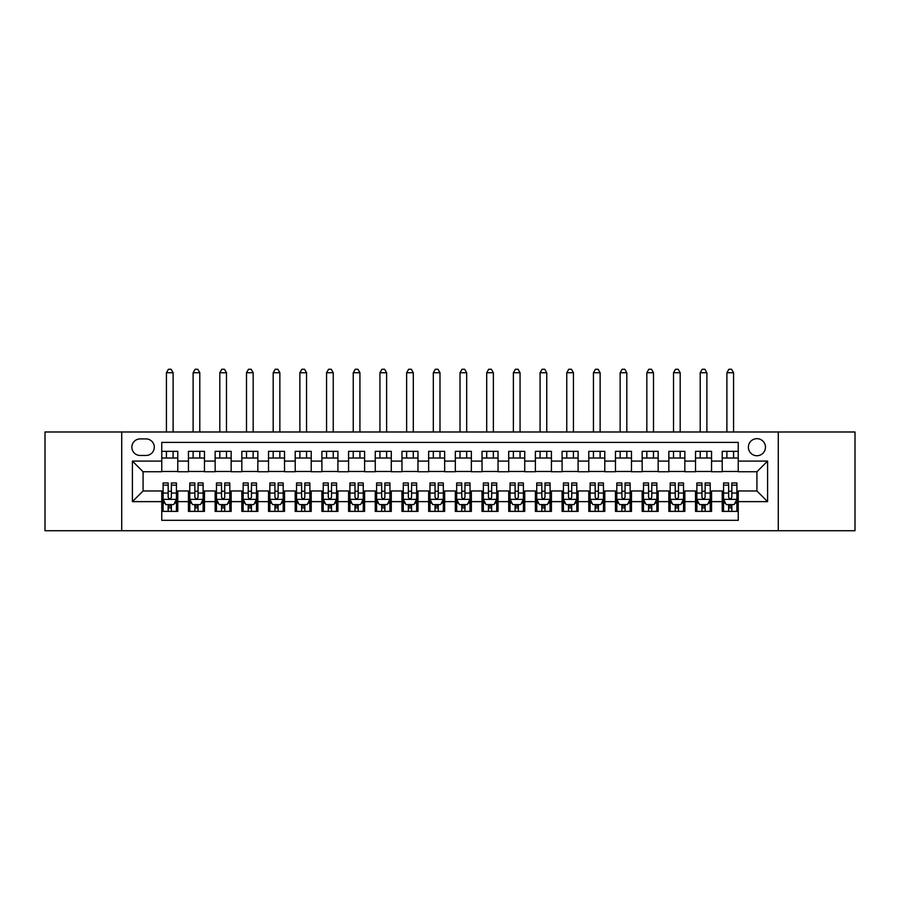 <?xml version="1.0" encoding="UTF-8"?>
<svg xmlns="http://www.w3.org/2000/svg" width="900" height="900" viewBox="0 0 900 900"><rect width="100%" height="100%" fill="white"/><g stroke="black" fill="none" stroke-linecap="round" stroke-linejoin="round"><path stroke-width="1.35" d="M756.923 438.66A8.539 8.539 0 0 0 748.384 447.199A8.539 8.539 0 0 0 756.923 455.738A8.539 8.539 0 0 0 765.461 447.199A8.539 8.539 0 0 0 756.923 438.66M778.275 530.73L855 530.73L855 431.989L778.275 431.989L778.275 530.73L121.725 530.73L121.725 431.989L45 431.989L45 530.73L121.725 530.73M738.236 451.339L722.227 451.339L722.227 461.081L711.551 461.081L711.551 471.746L722.227 471.746L722.227 461.081M711.551 461.081L711.551 451.339L695.531 451.339L695.531 461.081L684.855 461.081L684.855 471.746L695.531 471.746L695.531 461.081M684.855 461.081L684.855 451.339L668.846 451.339L668.846 461.081L658.17 461.081L658.17 471.746L668.846 471.746L668.846 461.081M658.17 461.081L658.17 451.339L642.161 451.339L642.161 461.081L631.485 461.081L631.485 471.746L642.161 471.746L642.161 461.081M631.485 461.081L631.485 451.339L615.465 451.339L615.465 461.081L604.789 461.081L604.789 471.746L615.465 471.746L615.465 461.081M604.789 461.081L604.789 451.339L588.78 451.339L588.78 461.081L578.104 461.081L578.104 471.746L588.78 471.746L588.78 461.081M578.104 461.081L578.104 451.339L562.095 451.339L562.095 461.081L551.419 461.081L551.419 471.746L562.095 471.746L562.095 461.081M551.419 461.081L551.419 451.339L535.399 451.339L535.399 461.081L524.734 461.081L524.734 471.746L535.399 471.746L535.399 461.081M524.734 461.081L524.734 451.339L508.714 451.339L508.714 461.081L498.037 461.081L498.037 471.746L508.714 471.746L508.714 461.081M498.037 461.081L498.037 451.339L482.029 451.339L482.029 461.081L471.353 461.081L471.353 471.746L482.029 471.746L482.029 461.081M471.353 461.081L471.353 451.339L455.332 451.339L455.332 461.081L444.668 461.081L444.668 471.746L455.332 471.746L455.332 461.081M444.668 461.081L444.668 451.339L428.647 451.339L428.647 461.081L417.971 461.081L417.971 471.746L428.647 471.746L428.647 461.081M417.971 461.081L417.971 451.339L401.963 451.339L401.963 461.081L391.286 461.081L391.286 471.746L401.963 471.746L401.963 461.081M391.286 461.081L391.286 451.339L375.266 451.339L375.266 461.081L364.601 461.081L364.601 471.746L375.266 471.746L375.266 461.081M364.601 461.081L364.601 451.339L348.581 451.339L348.581 461.081L337.905 461.081L337.905 471.746L348.581 471.746L348.581 461.081M337.905 461.081L337.905 451.339L321.896 451.339L321.896 461.081L311.22 461.081L311.22 471.746L321.896 471.746L321.896 461.081M311.22 461.081L311.22 451.339L295.211 451.339L295.211 461.081L284.535 461.081L284.535 471.746L295.211 471.746L295.211 461.081M284.535 461.081L284.535 451.339L268.515 451.339L268.515 461.081L257.839 461.081L257.839 471.746L268.515 471.746L268.515 461.081M257.839 461.081L257.839 451.339L241.83 451.339L241.83 461.081L231.154 461.081L231.154 471.746L241.83 471.746L241.83 461.081M231.154 461.081L231.154 451.339L215.145 451.339L215.145 461.081L204.469 461.081L204.469 471.746L215.145 471.746L215.145 461.081M204.469 461.081L204.469 451.339L188.449 451.339L188.449 471.746L177.773 471.746L177.773 451.339L161.764 451.339M161.764 511.38L177.773 511.38L177.773 490.973L188.449 490.973L188.449 511.38L204.469 511.38L204.469 490.973L215.145 490.973L215.145 501.637L204.469 501.637M215.145 501.637L215.145 511.38L231.154 511.38L231.154 490.973L241.83 490.973L241.83 501.637L231.154 501.637M241.83 501.637L241.83 511.38L257.839 511.38L257.839 490.973L268.515 490.973L268.515 501.637L257.839 501.637M268.515 501.637L268.515 511.38L284.535 511.38L284.535 490.973L295.211 490.973L295.211 501.637L284.535 501.637M295.211 501.637L295.211 511.38L311.22 511.38L311.22 490.973L321.896 490.973L321.896 501.637L311.22 501.637M321.896 501.637L321.896 511.38L337.905 511.38L337.905 490.973L348.581 490.973L348.581 501.637L337.905 501.637M348.581 501.637L348.581 511.38L364.601 511.38L364.601 490.973L375.266 490.973L375.266 501.637L364.601 501.637M375.266 501.637L375.266 511.38L391.286 511.38L391.286 490.973L401.963 490.973L401.963 501.637L391.286 501.637M401.963 501.637L401.963 511.38L417.971 511.38L417.971 490.973L428.647 490.973L428.647 501.637L417.971 501.637M428.647 501.637L428.647 511.38L444.668 511.38L444.668 490.973L455.332 490.973L455.332 501.637L444.668 501.637M455.332 501.637L455.332 511.38L471.353 511.38L471.353 490.973L482.029 490.973L482.029 501.637L471.353 501.637M482.029 501.637L482.029 511.38L498.037 511.38L498.037 490.973L508.714 490.973L508.714 501.637L498.037 501.637M508.714 501.637L508.714 511.38L524.734 511.38L524.734 490.973L535.399 490.973L535.399 501.637L524.734 501.637M535.399 501.637L535.399 511.38L551.419 511.38L551.419 490.973L562.095 490.973L562.095 501.637L551.419 501.637M562.095 501.637L562.095 511.38L578.104 511.38L578.104 490.973L588.78 490.973L588.78 501.637L578.104 501.637M588.78 501.637L588.78 511.38L604.789 511.38L604.789 490.973L615.465 490.973L615.465 501.637L604.789 501.637M615.465 501.637L615.465 511.38L631.485 511.38L631.485 490.973L642.161 490.973L642.161 501.637L631.485 501.637M642.161 501.637L642.161 511.38L658.17 511.38L658.17 490.973L668.846 490.973L668.846 501.637L658.17 501.637M668.846 501.637L668.846 511.38L684.855 511.38L684.855 490.973L695.531 490.973L695.531 501.637L684.855 501.637M695.531 501.637L695.531 511.38L711.551 511.38L711.551 490.973L722.227 490.973L722.227 501.637L711.551 501.637M140.141 455.468L146.014 455.468A8.269 8.269 0 0 0 154.294 447.199A8.269 8.269 0 0 0 146.014 438.919L140.141 438.919A8.269 8.269 0 0 0 131.873 447.199A8.269 8.269 0 0 0 140.141 455.468M778.275 431.989L121.725 431.989M738.236 461.081L738.236 442.395L161.764 442.395L161.764 471.746L143.078 471.746L143.078 490.973L161.764 490.973L161.764 520.324L738.236 520.324L738.236 490.973L756.923 490.973L756.923 471.746L738.236 471.746L738.236 461.081L767.599 461.081L767.599 501.637L738.236 501.637M161.764 501.637L132.401 501.637L132.401 461.081L161.764 461.081M722.227 501.637L722.227 511.38L738.236 511.38M161.764 458.01L177.773 458.01M161.764 471.488L177.773 471.488M161.764 491.231L163.102 491.231M168.165 491.231L171.371 491.231M176.445 491.231L177.773 491.231M161.764 504.709L163.102 504.709M168.165 504.709L171.371 504.709M176.445 504.709L177.773 504.709M188.449 471.488L204.469 471.488M188.449 458.01L204.469 458.01M188.449 491.231L189.787 491.231M194.861 491.231L198.056 491.231M203.13 491.231L204.469 491.231M188.449 504.709L189.787 504.709M194.861 504.709L198.056 504.709M203.13 504.709L204.469 504.709M215.145 491.231L216.472 491.231M221.546 491.231L224.752 491.231M229.815 491.231L231.154 491.231M215.145 504.709L216.472 504.709M221.546 504.709L224.752 504.709M229.815 504.709L231.154 504.709M215.145 458.01L231.154 458.01M215.145 471.488L231.154 471.488M241.83 491.231L243.157 491.231M248.231 491.231L251.438 491.231M256.511 491.231L257.839 491.231M241.83 504.709L243.157 504.709M248.231 504.709L251.438 504.709M256.511 504.709L257.839 504.709M241.83 458.01L257.839 458.01M241.83 471.488L257.839 471.488M268.515 491.231L269.854 491.231M274.928 491.231L278.123 491.231M283.196 491.231L284.535 491.231M268.515 504.709L269.854 504.709M274.928 504.709L278.123 504.709M283.196 504.709L284.535 504.709M268.515 458.01L284.535 458.01M268.515 471.488L284.535 471.488M295.211 491.231L296.539 491.231M301.613 491.231L304.819 491.231M309.881 491.231L311.22 491.231M295.211 504.709L296.539 504.709M301.613 504.709L304.819 504.709M309.881 504.709L311.22 504.709M295.211 458.01L311.22 458.01M295.211 471.488L311.22 471.488M321.896 491.231L323.224 491.231M328.298 491.231L331.504 491.231M336.577 491.231L337.905 491.231M321.896 504.709L323.224 504.709M328.298 504.709L331.504 504.709M336.577 504.709L337.905 504.709M321.896 458.01L337.905 458.01M321.896 471.488L337.905 471.488M348.581 491.231L349.92 491.231M354.994 491.231L358.189 491.231M363.262 491.231L364.601 491.231M348.581 504.709L349.92 504.709M354.994 504.709L358.189 504.709M363.262 504.709L364.601 504.709M348.581 458.01L364.601 458.01M348.581 471.488L364.601 471.488M375.266 491.231L376.605 491.231M381.679 491.231L384.885 491.231M389.947 491.231L391.286 491.231M375.266 504.709L376.605 504.709M381.679 504.709L384.885 504.709M389.947 504.709L391.286 504.709M375.266 458.01L391.286 458.01M375.266 471.488L391.286 471.488M401.963 491.231L403.29 491.231M408.364 491.231L411.57 491.231M416.644 491.231L417.971 491.231M401.963 504.709L403.29 504.709M408.364 504.709L411.57 504.709M416.644 504.709L417.971 504.709M401.963 458.01L417.971 458.01M401.963 471.488L417.971 471.488M428.647 491.231L429.986 491.231M435.049 491.231L438.255 491.231M443.329 491.231L444.668 491.231M428.647 504.709L429.986 504.709M435.049 504.709L438.255 504.709M443.329 504.709L444.668 504.709M428.647 458.01L444.668 458.01M428.647 471.488L444.668 471.488M455.332 491.231L456.671 491.231M461.745 491.231L464.951 491.231M470.014 491.231L471.353 491.231M455.332 504.709L456.671 504.709M461.745 504.709L464.951 504.709M470.014 504.709L471.353 504.709M455.332 458.01L471.353 458.01M455.332 471.488L471.353 471.488M482.029 491.231L483.356 491.231M488.43 491.231L491.636 491.231M496.71 491.231L498.037 491.231M482.029 504.709L483.356 504.709M488.43 504.709L491.636 504.709M496.71 504.709L498.037 504.709M482.029 458.01L498.037 458.01M482.029 471.488L498.037 471.488M508.714 491.231L510.053 491.231M515.115 491.231L518.321 491.231M523.395 491.231L524.734 491.231M508.714 504.709L510.053 504.709M515.115 504.709L518.321 504.709M523.395 504.709L524.734 504.709M508.714 458.01L524.734 458.01M508.714 471.488L524.734 471.488M535.399 491.231L536.738 491.231M541.811 491.231L545.006 491.231M550.08 491.231L551.419 491.231M535.399 504.709L536.738 504.709M541.811 504.709L545.006 504.709M550.08 504.709L551.419 504.709M535.399 458.01L551.419 458.01M535.399 471.488L551.419 471.488M562.095 491.231L563.423 491.231M568.496 491.231L571.702 491.231M576.776 491.231L578.104 491.231M562.095 504.709L563.423 504.709M568.496 504.709L571.702 504.709M576.776 504.709L578.104 504.709M562.095 458.01L578.104 458.01M562.095 471.488L578.104 471.488M588.78 491.231L590.119 491.231M595.181 491.231L598.387 491.231M603.461 491.231L604.789 491.231M588.78 504.709L590.119 504.709M595.181 504.709L598.387 504.709M603.461 504.709L604.789 504.709M588.78 458.01L604.789 458.01M588.78 471.488L604.789 471.488M615.465 491.231L616.804 491.231M621.877 491.231L625.072 491.231M630.146 491.231L631.485 491.231M615.465 504.709L616.804 504.709M621.877 504.709L625.072 504.709M630.146 504.709L631.485 504.709M615.465 458.01L631.485 458.01M615.465 471.488L631.485 471.488M642.161 491.231L643.489 491.231M648.562 491.231L651.769 491.231M656.842 491.231L658.17 491.231M642.161 504.709L643.489 504.709M648.562 504.709L651.769 504.709M656.842 504.709L658.17 504.709M642.161 458.01L658.17 458.01M642.161 471.488L658.17 471.488M668.846 491.231L670.185 491.231M675.248 491.231L678.454 491.231M683.528 491.231L684.855 491.231M668.846 504.709L670.185 504.709M675.248 504.709L678.454 504.709M683.528 504.709L684.855 504.709M668.846 458.01L684.855 458.01M668.846 471.488L684.855 471.488M695.531 491.231L696.87 491.231M701.944 491.231L705.139 491.231M710.212 491.231L711.551 491.231M695.531 504.709L696.87 504.709M701.944 504.709L705.139 504.709M710.212 504.709L711.551 504.709M695.531 458.01L711.551 458.01M695.531 471.488L711.551 471.488M722.227 491.231L723.555 491.231M728.629 491.231L731.835 491.231M736.898 491.231L738.236 491.231M722.227 504.709L723.555 504.709M728.629 504.709L731.835 504.709M736.898 504.709L738.236 504.709M722.227 458.01L738.236 458.01M722.227 471.488L738.236 471.488M143.078 471.746L132.401 461.081M143.078 490.973L132.401 501.637M767.599 461.081L756.923 471.746M767.599 501.637L756.923 490.973M168.165 507.915L171.371 507.915M163.102 485.134L168.165 485.134L168.165 482.963L163.102 482.963L163.102 499.241L165.769 504.574L173.768 504.574L176.445 499.241L176.445 482.963L171.371 482.963L171.371 485.134L176.445 485.134M176.445 499.241L176.445 511.38M163.102 499.241L163.102 511.38M171.371 504.574L171.371 511.38M168.165 511.38L168.165 504.574M168.165 485.134L168.165 497.239C169.234 499.298 170.303 499.298 171.371 497.239L171.371 485.134M173.104 458.01L173.104 451.339M173.104 431.989L173.104 372.735L166.433 372.735L166.433 431.989M166.433 458.01L166.433 451.339M166.433 372.735L168.435 369.27L171.101 369.27L173.104 372.735M194.861 507.915L198.056 507.915M189.787 485.134L194.861 485.134L194.861 482.963L189.787 482.963L189.787 499.241L192.454 504.574L200.464 504.574L203.13 499.241L203.13 482.963L198.056 482.963L198.056 485.134L203.13 485.134M203.13 499.241L203.13 511.38M189.787 499.241L189.787 511.38M198.056 504.574L198.056 511.38M194.861 511.38L194.861 504.574M194.861 485.134L194.861 497.239C195.919 499.298 196.987 499.298 198.056 497.239L198.056 485.134M199.789 458.01L199.789 451.339M199.789 431.989L199.789 372.735L193.118 372.735L193.118 431.989M193.118 458.01L193.118 451.339M193.118 372.735L195.12 369.27L197.797 369.27L199.789 372.735M221.546 507.915L224.752 507.915M216.472 485.134L221.546 485.134L221.546 482.963L216.472 482.963L216.472 499.241L219.139 504.574L227.149 504.574L229.815 499.241L229.815 482.963L224.752 482.963L224.752 485.134L229.815 485.134M229.815 499.241L229.815 511.38M216.472 499.241L216.472 511.38M224.752 504.574L224.752 511.38M221.546 511.38L221.546 504.574M221.546 485.134L221.546 497.239C222.615 499.298 223.684 499.298 224.752 497.239L224.752 485.134M226.485 458.01L226.485 451.339M226.485 431.989L226.485 372.735L219.814 372.735L219.814 431.989M219.814 458.01L219.814 451.339M219.814 372.735L221.816 369.27L224.482 369.27L226.485 372.735M248.231 507.915L251.438 507.915M243.157 485.134L248.231 485.134L248.231 482.963L243.157 482.963L243.157 499.241L245.835 504.574L253.834 504.574L256.511 499.241L256.511 482.963L251.438 482.963L251.438 485.134L256.511 485.134M256.511 499.241L256.511 511.38M243.157 499.241L243.157 511.38M251.438 504.574L251.438 511.38M248.231 511.38L248.231 504.574M248.231 485.134L248.231 497.239C249.3 499.298 250.369 499.298 251.438 497.239L251.438 485.134M253.17 458.01L253.17 451.339M253.17 431.989L253.17 372.735L246.499 372.735L246.499 431.989M246.499 458.01L246.499 451.339M246.499 372.735L248.501 369.27L251.167 369.27L253.17 372.735M274.928 507.915L278.123 507.915M269.854 485.134L274.928 485.134L274.928 482.963L269.854 482.963L269.854 499.241L272.52 504.574L280.53 504.574L283.196 499.241L283.196 482.963L278.123 482.963L278.123 485.134L283.196 485.134M283.196 499.241L283.196 511.38M269.854 499.241L269.854 511.38M278.123 504.574L278.123 511.38M274.928 511.38L274.928 504.574M274.928 485.134L274.928 497.239C275.985 499.298 277.054 499.298 278.123 497.239L278.123 485.134M279.855 458.01L279.855 451.339M279.855 431.989L279.855 372.735L273.184 372.735L273.184 431.989M273.184 458.01L273.184 451.339M273.184 372.735L275.186 369.27L277.864 369.27L279.855 372.735M301.613 507.915L304.819 507.915M296.539 485.134L301.613 485.134L301.613 482.963L296.539 482.963L296.539 499.241L299.205 504.574L307.215 504.574L309.881 499.241L309.881 482.963L304.819 482.963L304.819 485.134L309.881 485.134M309.881 499.241L309.881 511.38M296.539 499.241L296.539 511.38M304.819 504.574L304.819 511.38M301.613 511.38L301.613 504.574M301.613 485.134L301.613 497.239C302.681 499.298 303.75 499.298 304.819 497.239L304.819 485.134M306.551 458.01L306.551 451.339M306.551 431.989L306.551 372.735L299.88 372.735L299.88 431.989M299.88 458.01L299.88 451.339M299.88 372.735L301.882 369.27L304.549 369.27L306.551 372.735M328.298 507.915L331.504 507.915M323.224 485.134L328.298 485.134L328.298 482.963L323.224 482.963L323.224 499.241L325.901 504.574L333.9 504.574L336.577 499.241L336.577 482.963L331.504 482.963L331.504 485.134L336.577 485.134M336.577 499.241L336.577 511.38M323.224 499.241L323.224 511.38M331.504 504.574L331.504 511.38M328.298 511.38L328.298 504.574M328.298 485.134L328.298 497.239C329.366 499.298 330.435 499.298 331.504 497.239L331.504 485.134M333.236 458.01L333.236 451.339M333.236 431.989L333.236 372.735L326.565 372.735L326.565 431.989M326.565 458.01L326.565 451.339M326.565 372.735L328.567 369.27L331.234 369.27L333.236 372.735M354.994 507.915L358.189 507.915M349.92 485.134L354.994 485.134L354.994 482.963L349.92 482.963L349.92 499.241L352.586 504.574L360.596 504.574L363.262 499.241L363.262 482.963L358.189 482.963L358.189 485.134L363.262 485.134M363.262 499.241L363.262 511.38M349.92 499.241L349.92 511.38M358.189 504.574L358.189 511.38M354.994 511.38L354.994 504.574M354.994 485.134L354.994 497.239C356.051 499.298 357.12 499.298 358.189 497.239L358.189 485.134M359.921 458.01L359.921 451.339M359.921 431.989L359.921 372.735L353.25 372.735L353.25 431.989M353.25 458.01L353.25 451.339M353.25 372.735L355.252 369.27L357.919 369.27L359.921 372.735M381.679 507.915L384.885 507.915M376.605 485.134L381.679 485.134L381.679 482.963L376.605 482.963L376.605 499.241L379.271 504.574L387.281 504.574L389.947 499.241L389.947 482.963L384.885 482.963L384.885 485.134L389.947 485.134M389.947 499.241L389.947 511.38M376.605 499.241L376.605 511.38M384.885 504.574L384.885 511.38M381.679 511.38L381.679 504.574M381.679 485.134L381.679 497.239C382.748 499.298 383.816 499.298 384.885 497.239L384.885 485.134M386.618 458.01L386.618 451.339M386.618 431.989L386.618 372.735L379.946 372.735L379.946 431.989M379.946 458.01L379.946 451.339M379.946 372.735L381.949 369.27L384.615 369.27L386.618 372.735M408.364 507.915L411.57 507.915M403.29 485.134L408.364 485.134L408.364 482.963L403.29 482.963L403.29 499.241L405.968 504.574L413.966 504.574L416.644 499.241L416.644 482.963L411.57 482.963L411.57 485.134L416.644 485.134M416.644 499.241L416.644 511.38M403.29 499.241L403.29 511.38M411.57 504.574L411.57 511.38M408.364 511.38L408.364 504.574M408.364 485.134L408.364 497.239C409.433 499.298 410.501 499.298 411.57 497.239L411.57 485.134M413.303 458.01L413.303 451.339M413.303 431.989L413.303 372.735L406.631 372.735L406.631 431.989M406.631 458.01L406.631 451.339M406.631 372.735L408.634 369.27L411.3 369.27L413.303 372.735M435.049 507.915L438.255 507.915M429.986 485.134L435.049 485.134L435.049 482.963L429.986 482.963L429.986 499.241L432.652 504.574L440.662 504.574L443.329 499.241L443.329 482.963L438.255 482.963L438.255 485.134L443.329 485.134M443.329 499.241L443.329 511.38M429.986 499.241L429.986 511.38M438.255 504.574L438.255 511.38M435.049 511.38L435.049 504.574M435.049 485.134L435.049 497.239C436.118 499.298 437.186 499.298 438.255 497.239L438.255 485.134M439.988 458.01L439.988 451.339M439.988 431.989L439.988 372.735L433.316 372.735L433.316 431.989M433.316 458.01L433.316 451.339M433.316 372.735L435.319 369.27L437.985 369.27L439.988 372.735M461.745 507.915L464.951 507.915M456.671 485.134L461.745 485.134L461.745 482.963L456.671 482.963L456.671 499.241L459.338 504.574L467.348 504.574L470.014 499.241L470.014 482.963L464.951 482.963L464.951 485.134L470.014 485.134M470.014 499.241L470.014 511.38M456.671 499.241L456.671 511.38M464.951 504.574L464.951 511.38M461.745 511.38L461.745 504.574M461.745 485.134L461.745 497.239C462.814 499.298 463.871 499.298 464.951 497.239L464.951 485.134M466.684 458.01L466.684 451.339M466.684 431.989L466.684 372.735L460.012 372.735L460.012 431.989M460.012 458.01L460.012 451.339M460.012 372.735L462.015 369.27L464.681 369.27L466.684 372.735M488.43 507.915L491.636 507.915M483.356 485.134L488.43 485.134L488.43 482.963L483.356 482.963L483.356 499.241L486.034 504.574L494.032 504.574L496.71 499.241L496.71 482.963L491.636 482.963L491.636 485.134L496.71 485.134M496.71 499.241L496.71 511.38M483.356 499.241L483.356 511.38M491.636 504.574L491.636 511.38M488.43 511.38L488.43 504.574M488.43 485.134L488.43 497.239C489.499 499.298 490.567 499.298 491.636 497.239L491.636 485.134M493.369 458.01L493.369 451.339M493.369 431.989L493.369 372.735L486.697 372.735L486.697 431.989M486.697 458.01L486.697 451.339M486.697 372.735L488.7 369.27L491.366 369.27L493.369 372.735M515.115 507.915L518.321 507.915M510.053 485.134L515.115 485.134L515.115 482.963L510.053 482.963L510.053 499.241L512.719 504.574L520.729 504.574L523.395 499.241L523.395 482.963L518.321 482.963L518.321 485.134L523.395 485.134M523.395 499.241L523.395 511.38M510.053 499.241L510.053 511.38M518.321 504.574L518.321 511.38M515.115 511.38L515.115 504.574M515.115 485.134L515.115 497.239C516.184 499.298 517.252 499.298 518.321 497.239L518.321 485.134M520.054 458.01L520.054 451.339M520.054 431.989L520.054 372.735L513.382 372.735L513.382 431.989M513.382 458.01L513.382 451.339M513.382 372.735L515.385 369.27L518.051 369.27L520.054 372.735M541.811 507.915L545.006 507.915M536.738 485.134L541.811 485.134L541.811 482.963L536.738 482.963L536.738 499.241L539.404 504.574L547.414 504.574L550.08 499.241L550.08 482.963L545.006 482.963L545.006 485.134L550.08 485.134M550.08 499.241L550.08 511.38M536.738 499.241L536.738 511.38M545.006 504.574L545.006 511.38M541.811 511.38L541.811 504.574M541.811 485.134L541.811 497.239C542.88 499.298 543.938 499.298 545.006 497.239L545.006 485.134M546.75 458.01L546.75 451.339M546.75 431.989L546.75 372.735L540.079 372.735L540.079 431.989M540.079 458.01L540.079 451.339M540.079 372.735L542.081 369.27L544.748 369.27L546.75 372.735M568.496 507.915L571.702 507.915M563.423 485.134L568.496 485.134L568.496 482.963L563.423 482.963L563.423 499.241L566.1 504.574L574.099 504.574L576.776 499.241L576.776 482.963L571.702 482.963L571.702 485.134L576.776 485.134M576.776 499.241L576.776 511.38M563.423 499.241L563.423 511.38M571.702 504.574L571.702 511.38M568.496 511.38L568.496 504.574M568.496 485.134L568.496 497.239C569.565 499.298 570.634 499.298 571.702 497.239L571.702 485.134M573.435 458.01L573.435 451.339M573.435 431.989L573.435 372.735L566.764 372.735L566.764 431.989M566.764 458.01L566.764 451.339M566.764 372.735L568.766 369.27L571.433 369.27L573.435 372.735M595.181 507.915L598.387 507.915M590.119 485.134L595.181 485.134L595.181 482.963L590.119 482.963L590.119 499.241L592.785 504.574L600.795 504.574L603.461 499.241L603.461 482.963L598.387 482.963L598.387 485.134L603.461 485.134M603.461 499.241L603.461 511.38M590.119 499.241L590.119 511.38M598.387 504.574L598.387 511.38M595.181 511.38L595.181 504.574M595.181 485.134L595.181 497.239C596.25 499.298 597.319 499.298 598.387 497.239L598.387 485.134M600.12 458.01L600.12 451.339M600.12 431.989L600.12 372.735L593.449 372.735L593.449 431.989M593.449 458.01L593.449 451.339M593.449 372.735L595.451 369.27L598.117 369.27L600.12 372.735M621.877 507.915L625.072 507.915M616.804 485.134L621.877 485.134L621.877 482.963L616.804 482.963L616.804 499.241L619.47 504.574L627.48 504.574L630.146 499.241L630.146 482.963L625.072 482.963L625.072 485.134L630.146 485.134M630.146 499.241L630.146 511.38M616.804 499.241L616.804 511.38M625.072 504.574L625.072 511.38M621.877 511.38L621.877 504.574M621.877 485.134L621.877 497.239C622.946 499.298 624.004 499.298 625.072 497.239L625.072 485.134M626.816 458.01L626.816 451.339M626.816 431.989L626.816 372.735L620.145 372.735L620.145 431.989M620.145 458.01L620.145 451.339M620.145 372.735L622.136 369.27L624.814 369.27L626.816 372.735M648.562 507.915L651.769 507.915M643.489 485.134L648.562 485.134L648.562 482.963L643.489 482.963L643.489 499.241L646.166 504.574L654.165 504.574L656.842 499.241L656.842 482.963L651.769 482.963L651.769 485.134L656.842 485.134M656.842 499.241L656.842 511.38M643.489 499.241L643.489 511.38M651.769 504.574L651.769 511.38M648.562 511.38L648.562 504.574M648.562 485.134L648.562 497.239C649.631 499.298 650.7 499.298 651.769 497.239L651.769 485.134M653.501 458.01L653.501 451.339M653.501 431.989L653.501 372.735L646.83 372.735L646.83 431.989M646.83 458.01L646.83 451.339M646.83 372.735L648.832 369.27L651.499 369.27L653.501 372.735M675.248 507.915L678.454 507.915M670.185 485.134L675.248 485.134L675.248 482.963L670.185 482.963L670.185 499.241L672.851 504.574L680.861 504.574L683.528 499.241L683.528 482.963L678.454 482.963L678.454 485.134L683.528 485.134M683.528 499.241L683.528 511.38M670.185 499.241L670.185 511.38M678.454 504.574L678.454 511.38M675.248 511.38L675.248 504.574M675.248 485.134L675.248 497.239C676.316 499.298 677.385 499.298 678.454 497.239L678.454 485.134M680.186 458.01L680.186 451.339M680.186 431.989L680.186 372.735L673.515 372.735L673.515 431.989M673.515 458.01L673.515 451.339M673.515 372.735L675.518 369.27L678.184 369.27L680.186 372.735M701.944 507.915L705.139 507.915M696.87 485.134L701.944 485.134L701.944 482.963L696.87 482.963L696.87 499.241L699.536 504.574L707.546 504.574L710.212 499.241L710.212 482.963L705.139 482.963L705.139 485.134L710.212 485.134M710.212 499.241L710.212 511.38M696.87 499.241L696.87 511.38M705.139 504.574L705.139 511.38M701.944 511.38L701.944 504.574M701.944 485.134L701.944 497.239C703.001 499.298 704.07 499.298 705.139 497.239L705.139 485.134M706.883 458.01L706.883 451.339M706.883 431.989L706.883 372.735L700.211 372.735L700.211 431.989M700.211 458.01L700.211 451.339M700.211 372.735L702.202 369.27L704.88 369.27L706.883 372.735M728.629 507.915L731.835 507.915M723.555 485.134L728.629 485.134L728.629 482.963L723.555 482.963L723.555 499.241L726.232 504.574L734.231 504.574L736.898 499.241L736.898 482.963L731.835 482.963L731.835 485.134L736.898 485.134M736.898 499.241L736.898 511.38M723.555 499.241L723.555 511.38M731.835 504.574L731.835 511.38M728.629 511.38L728.629 504.574M728.629 485.134L728.629 497.239C729.697 499.298 730.766 499.298 731.835 497.239L731.835 485.134M733.567 458.01L733.567 451.339M733.567 431.989L733.567 372.735L726.896 372.735L726.896 431.989M726.896 458.01L726.896 451.339M726.896 372.735L728.899 369.27L731.565 369.27L733.567 372.735M188.449 501.637L177.773 501.637M188.449 461.081L177.773 461.081M163.159 499.376L176.377 499.376M176.445 503.111L174.51 503.111M165.026 503.111L163.102 503.111M171.371 493.054L176.445 493.054M163.102 493.054L168.165 493.054M168.165 506.216L171.371 506.216M189.855 499.376L203.062 499.376M203.13 503.111L201.195 503.111M191.722 503.111L189.787 503.111M198.056 493.054L203.13 493.054M189.787 493.054L194.861 493.054M194.861 506.216L198.056 506.216M216.54 499.376L229.748 499.376M229.815 503.111L227.88 503.111M218.407 503.111L216.472 503.111M224.752 493.054L229.815 493.054M216.472 493.054L221.546 493.054M221.546 506.216L224.752 506.216M243.225 499.376L256.444 499.376M256.511 503.111L254.576 503.111M245.093 503.111L243.157 503.111M251.438 493.054L256.511 493.054M243.157 493.054L248.231 493.054M248.231 506.216L251.438 506.216M269.921 499.376L283.129 499.376M283.196 503.111L281.261 503.111M271.789 503.111L269.854 503.111M278.123 493.054L283.196 493.054M269.854 493.054L274.928 493.054M274.928 506.216L278.123 506.216M296.606 499.376L309.814 499.376M309.881 503.111L307.946 503.111M298.474 503.111L296.539 503.111M304.819 493.054L309.881 493.054M296.539 493.054L301.613 493.054M301.613 506.216L304.819 506.216M323.291 499.376L336.51 499.376M336.577 503.111L334.642 503.111M325.159 503.111L323.224 503.111M331.504 493.054L336.577 493.054M323.224 493.054L328.298 493.054M328.298 506.216L331.504 506.216M349.988 499.376L363.195 499.376M363.262 503.111L361.327 503.111M351.855 503.111L349.92 503.111M358.189 493.054L363.262 493.054M349.92 493.054L354.994 493.054M354.994 506.216L358.189 506.216M376.673 499.376L389.88 499.376M389.947 503.111L388.012 503.111M378.54 503.111L376.605 503.111M384.885 493.054L389.947 493.054M376.605 493.054L381.679 493.054M381.679 506.216L384.885 506.216M403.358 499.376L416.576 499.376M416.644 503.111L414.709 503.111M405.225 503.111L403.29 503.111M411.57 493.054L416.644 493.054M403.29 493.054L408.364 493.054M408.364 506.216L411.57 506.216M430.054 499.376L443.261 499.376M443.329 503.111L441.394 503.111M431.921 503.111L429.986 503.111M438.255 493.054L443.329 493.054M429.986 493.054L435.049 493.054M435.049 506.216L438.255 506.216M456.739 499.376L469.946 499.376M470.014 503.111L468.079 503.111M458.606 503.111L456.671 503.111M464.951 493.054L470.014 493.054M456.671 493.054L461.745 493.054M461.745 506.216L464.951 506.216M483.424 499.376L496.642 499.376M496.71 503.111L494.775 503.111M485.291 503.111L483.356 503.111M491.636 493.054L496.71 493.054M483.356 493.054L488.43 493.054M488.43 506.216L491.636 506.216M510.12 499.376L523.327 499.376M523.395 503.111L521.46 503.111M511.988 503.111L510.053 503.111M518.321 493.054L523.395 493.054M510.053 493.054L515.115 493.054M515.115 506.216L518.321 506.216M536.805 499.376L550.012 499.376M550.08 503.111L548.145 503.111M538.673 503.111L536.738 503.111M545.006 493.054L550.08 493.054M536.738 493.054L541.811 493.054M541.811 506.216L545.006 506.216M563.49 499.376L576.709 499.376M576.776 503.111L574.841 503.111M565.358 503.111L563.423 503.111M571.702 493.054L576.776 493.054M563.423 493.054L568.496 493.054M568.496 506.216L571.702 506.216M590.186 499.376L603.394 499.376M603.461 503.111L601.526 503.111M592.054 503.111L590.119 503.111M598.387 493.054L603.461 493.054M590.119 493.054L595.181 493.054M595.181 506.216L598.387 506.216M616.871 499.376L630.079 499.376M630.146 503.111L628.211 503.111M618.739 503.111L616.804 503.111M625.072 493.054L630.146 493.054M616.804 493.054L621.877 493.054M621.877 506.216L625.072 506.216M643.556 499.376L656.775 499.376M656.842 503.111L654.908 503.111M645.424 503.111L643.489 503.111M651.769 493.054L656.842 493.054M643.489 493.054L648.562 493.054M648.562 506.216L651.769 506.216M670.252 499.376L683.46 499.376M683.528 503.111L681.592 503.111M672.12 503.111L670.185 503.111M678.454 493.054L683.528 493.054M670.185 493.054L675.248 493.054M675.248 506.216L678.454 506.216M696.938 499.376L710.145 499.376M710.212 503.111L708.278 503.111M698.805 503.111L696.87 503.111M705.139 493.054L710.212 493.054M696.87 493.054L701.944 493.054M701.944 506.216L705.139 506.216M723.623 499.376L736.841 499.376M736.898 503.111L734.974 503.111M725.49 503.111L723.555 503.111M731.835 493.054L736.898 493.054M723.555 493.054L728.629 493.054M728.629 506.216L731.835 506.216"/></g></svg>
